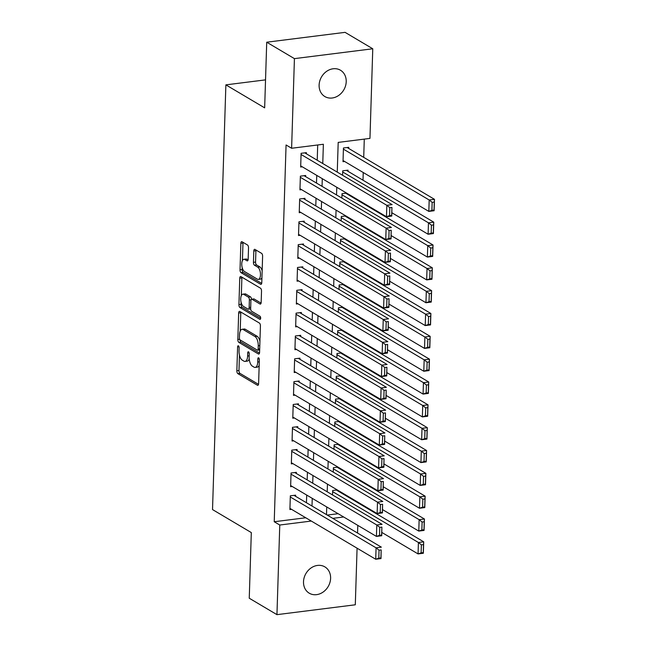 <?xml version="1.0" encoding="UTF-8"?>
<svg xmlns="http://www.w3.org/2000/svg" width="647" height="647" viewBox="0 0 647 647"><rect width="100%" height="100%" fill="white"/><g stroke="black" fill="none" stroke-linecap="round" stroke-linejoin="round"><path stroke-width="0.97" d="M238.411 345.822A1.642 0.744 -97.2 0 0 238.153 345.765A1.642 0.744 -97.2 0 0 237.603 346.946L236.851 370.755A2.345 1.059 -97.2 0 0 237.87 373.642L257.449 385.248A2.345 1.059 -97.2 0 0 257.813 385.337A2.345 1.059 -97.2 0 0 258.606 383.655L259.35 359.837A1.642 0.744 -97.2 0 0 258.638 357.823A1.642 0.744 -97.2 0 0 258.388 357.759A1.642 0.744 -97.2 0 0 257.829 358.939L257.732 362.021A7.513 3.389 -97.2 0 1 255.193 367.407A7.513 3.389 -97.2 0 1 254.028 367.132L252.395 366.162A7.513 3.389 -97.2 0 1 249.144 356.926L249.241 353.844A1.642 0.744 -97.2 0 0 248.529 351.822A1.642 0.744 -97.2 0 0 248.27 351.766A1.642 0.744 -97.2 0 0 247.712 352.938L247.615 356.02A7.513 3.389 -97.2 0 1 245.076 361.406A7.513 3.389 -97.2 0 1 243.911 361.131L242.277 360.161A7.513 3.389 -97.2 0 1 239.026 350.925L239.123 347.843A1.642 0.744 -97.2 0 0 238.411 345.822M346.218 81.684A15.302 12.891 -59.3 0 1 338.704 95.432A15.302 12.891 -59.3 0 1 324.859 96.549A15.302 12.891 -59.3 0 1 319.117 85.097A15.302 12.891 -59.3 0 1 326.622 71.348A15.302 12.891 -59.3 0 1 340.468 70.224A15.302 12.891 -59.3 0 1 346.218 81.684M330.609 578.329A15.302 12.891 -59.3 0 1 323.096 592.078A15.302 12.891 -59.3 0 1 309.25 593.202A15.302 12.891 -59.3 0 1 303.508 581.742A15.302 12.891 -59.3 0 1 311.013 567.993A15.302 12.891 -59.3 0 1 324.859 566.877A15.302 12.891 -59.3 0 1 330.609 578.329M248.521 247.882A2.345 1.059 -97.2 0 0 247.51 244.995L242.01 241.743A2.345 1.059 -97.2 0 0 241.646 241.655A2.345 1.059 -97.2 0 0 240.854 243.337L240.021 269.783A2.345 1.059 -97.2 0 0 241.04 272.67L260.62 284.276A2.345 1.059 -97.2 0 0 260.984 284.365A2.345 1.059 -97.2 0 0 261.776 282.682L262.609 256.236A2.345 1.059 -97.2 0 0 261.59 253.349L254.958 249.418A2.345 1.059 -97.2 0 0 254.595 249.33A2.345 1.059 -97.2 0 0 253.802 251.012L253.446 262.326A2.345 1.059 -97.2 0 0 254.457 265.213L257.749 267.171A6.276 2.831 -97.2 0 1 260.466 273.859A6.276 2.831 -97.2 0 1 258.347 279.391A6.276 2.831 -97.2 0 1 257.377 279.156L244.485 271.514A6.276 2.831 -97.2 0 1 241.776 264.825A6.276 2.831 -97.2 0 1 243.887 259.293A6.276 2.831 -97.2 0 1 244.857 259.528L247.008 260.798A2.345 1.059 -97.2 0 0 247.372 260.887A2.345 1.059 -97.2 0 0 248.165 259.204L248.521 247.882M357.079 548.195L355.3 604.791L276.948 614.65L249.249 598.224L251.311 532.578L212.523 509.577L225.876 84.862L264.655 107.855L266.718 42.209L294.425 58.634L372.769 48.776L369.955 138.401L338.195 142.397L337.257 172.118M276.948 614.65L279.771 525.024L311.304 521.053M322.764 163.521L323.371 144.265L291.611 148.26L286.071 144.977L274.231 521.741L279.771 525.024M291.611 148.26L294.425 58.634M239.819 311.45A2.345 1.059 -97.2 0 0 239.455 311.361A2.345 1.059 -97.2 0 0 238.662 313.043L237.829 339.489A2.345 1.059 -97.2 0 0 238.848 342.376L258.428 353.982A2.345 1.059 -97.2 0 0 258.792 354.071A2.345 1.059 -97.2 0 0 259.584 352.389L260.418 325.942A2.345 1.059 -97.2 0 0 259.398 323.055L239.819 311.45M238.929 304.64L239.762 278.186A2.345 1.059 -97.2 0 1 240.555 276.504A2.345 1.059 -97.2 0 1 240.919 276.592L260.498 288.198A2.345 1.059 -97.2 0 1 261.517 291.085L261.162 302.408A2.345 1.059 -97.2 0 1 260.361 304.09A2.345 1.059 -97.2 0 1 259.997 304.001L252.063 299.294A2.345 1.059 -97.2 0 0 251.699 299.205A2.345 1.059 -97.2 0 0 250.899 300.895L250.664 308.401A2.345 1.059 -97.2 0 0 251.683 311.288L259.948 316.189A1.642 0.744 -97.2 0 1 260.66 317.936A1.642 0.744 -97.2 0 1 260.102 319.383A1.642 0.744 -97.2 0 1 259.851 319.327L239.948 307.527A2.345 1.059 -97.2 0 1 238.929 304.64L241.048 304.373L241.113 302.311M348.701 148.462L348.741 147.322L343.444 147.985L343.015 161.685L344.633 161.483M347.989 171.301L348.021 170.153L342.724 170.824L342.587 175.28M347.269 194.132L347.285 193.502M346.549 216.963L346.574 216.333M345.83 239.802L345.854 239.164M345.118 262.633L345.134 262.003M344.398 285.473L344.414 284.834M343.678 308.304L343.703 307.673M342.959 331.135L342.983 330.504M342.247 353.974L342.263 353.335M341.527 376.805L341.543 376.174M340.807 399.644L340.832 399.005M340.096 422.475L340.112 421.844M339.376 445.314L339.392 444.675M338.656 468.145L338.68 467.506M295.59 496.306L295.622 495.165L290.333 495.828L289.905 509.537L291.522 509.326M296.31 473.475L296.342 472.334L291.053 472.997L290.616 486.698L292.234 486.495M297.022 450.636L297.062 449.495L291.765 450.166L291.336 463.867L292.954 463.664M297.741 427.804L297.782 426.664L292.484 427.327L292.056 441.028L293.673 440.825M298.461 404.973L298.493 403.825L293.204 404.496L292.776 418.197L294.393 417.994M299.181 382.134L299.213 380.994L293.924 381.657L293.487 395.366L295.105 395.155M299.893 359.303L299.933 358.163L294.636 358.826L294.207 372.526L295.825 372.324M300.612 336.464L300.653 335.324L295.356 335.995L294.927 349.695L296.544 349.493M301.332 313.633L301.365 312.493L296.075 313.156L295.647 326.856L297.264 326.654M302.052 290.802L302.084 289.654L296.787 290.325L296.358 304.025L297.976 303.823M302.764 267.963L302.804 266.823L297.507 267.486L297.078 281.186L298.696 280.984M303.483 245.132L303.516 243.992L298.227 244.655L297.798 258.355L299.415 258.153M304.203 222.293L304.236 221.153L298.946 221.824L298.51 235.524L300.135 235.314M304.923 199.462L304.955 198.322L299.658 198.985L299.229 212.685L300.847 212.483M305.635 176.631L305.675 175.483L300.378 176.154L299.949 189.854L301.567 189.652M274.231 521.741L305.756 517.77M306.46 502.751L306.702 495.068M307.179 479.92L307.422 472.237M307.899 457.081L308.134 449.406M308.611 434.25L308.854 426.567M309.331 411.419L309.573 403.736M310.05 388.58L310.293 380.897M310.762 365.749L311.005 358.066M311.482 342.91L311.725 335.227M312.202 320.079L312.444 312.396M312.922 297.248L313.164 289.565M313.633 274.409L313.876 266.726M314.353 251.578L314.596 243.895M315.073 228.739L315.315 221.056M315.793 205.908L316.027 198.225M316.504 183.077L316.747 175.394M317.224 160.238L317.701 144.977M306.354 153.792L306.387 152.652L301.098 153.315L300.669 167.015L302.286 166.813M352.947 499.88L352.971 499.241M353.666 477.041L353.691 476.41M354.386 454.21L354.402 453.571M355.106 431.379L355.122 430.74M355.818 408.54L355.842 407.909M356.537 385.709L356.562 385.07M357.257 362.87L357.273 362.239M357.977 340.039L357.993 339.4M358.689 317.208L358.713 316.569M359.408 294.369L359.425 293.738M360.128 271.538L360.144 270.899M360.84 248.699L360.864 248.068M361.56 225.868L361.584 225.229M362.28 203.037L362.296 202.398M362.999 180.198L363.242 172.514M363.711 157.367L364.285 139.113M327.236 515.069L338.122 513.702M337.936 490.976L337.96 490.345M337.257 489.925L332.679 490.507L332.542 494.955M337.977 467.094L333.399 467.668L333.262 472.124M338.688 444.263L334.119 444.837L333.973 449.285M339.408 421.423L334.831 421.998L334.693 426.454M340.128 398.592L335.55 399.167L335.413 403.623M340.848 375.753L336.27 376.328L336.133 380.784M341.559 352.922L336.99 353.497L336.844 357.953M342.279 330.083L337.702 330.666L337.564 335.114M342.999 307.252L338.421 307.826L338.284 312.283M343.719 284.421L339.141 284.995L339.004 289.452M344.43 261.582L339.861 262.156L339.715 266.613M345.15 238.751L340.573 239.325L340.435 243.782M345.87 215.912L341.292 216.494L341.155 220.942M346.582 193.081L342.012 193.655L341.867 198.111M265.537 79.872L225.876 84.862M266.718 42.209L345.069 32.35L372.769 48.776M357.791 525.364L357.548 533.047M332.776 518.352L343.662 516.985M336.78 187.266L336.537 194.949M336.068 210.105L335.825 217.788M335.348 232.936L335.106 240.619M334.628 255.775L334.386 263.45M333.909 278.606L333.674 286.289M333.197 301.437L332.954 309.12M332.477 324.276L332.234 331.96M331.757 347.107L331.515 354.791M331.046 369.947L330.803 377.622M330.326 392.778L330.083 400.461M329.606 415.609L329.363 423.292M328.886 438.448L328.644 446.131M328.175 461.279L327.932 468.962M327.455 484.118L327.212 491.793M326.735 506.949L326.492 514.632M312 506.035L312.242 498.36M312.719 483.204L312.962 475.521M313.439 460.373L313.682 452.69M314.151 437.534L314.393 429.851M314.871 414.703L315.113 407.02M315.59 391.864L315.833 384.181M316.31 369.033L316.545 361.349M317.022 346.202L317.265 338.518M317.742 323.363L317.984 315.679M318.461 300.531L318.704 292.848M319.173 277.692L319.416 270.009M319.893 254.861L320.136 247.178M320.613 232.03L320.855 224.347M321.333 209.191L321.575 201.508M322.044 186.36L322.287 178.677M245.076 361.406L247.194 361.147A7.513 3.389 -97.2 0 0 249.208 358.923M255.193 367.407L257.312 367.14A7.513 3.389 -97.2 0 0 259.18 365.288M239.455 355.114L238.969 370.488A2.345 1.059 -97.2 0 0 239.988 373.376L258.517 384.367M239.964 339.796A2.345 1.059 -97.2 0 0 240.967 342.109L259.504 353.1M240.87 312.064A2.345 1.059 -97.2 0 0 240.781 312.776L240.207 331.143M239.43 337.928A1.642 0.744 -97.2 0 0 240.142 339.95L257.328 350.14A1.642 0.744 -97.2 0 0 257.587 350.197A1.642 0.744 -97.2 0 0 258.145 349.024L258.242 345.773A7.513 3.389 -97.2 0 0 254.991 336.537L243.24 329.566A7.513 3.389 -97.2 0 0 242.075 329.291A7.513 3.389 -97.2 0 0 239.536 334.677L239.43 337.928M259.447 349.873A1.642 0.744 -97.2 0 0 259.665 349.938L257.587 350.197M259.932 341.317A7.513 3.389 -97.2 0 0 257.11 336.27L254.991 336.537M242.075 329.291L244.194 329.024A7.513 3.389 -97.2 0 1 245.359 329.299L257.11 336.27M241.323 295.63L241.873 277.927L239.762 278.186M241.962 277.215A2.345 1.059 -97.2 0 0 241.873 277.927M261.073 303.12L254.174 299.027A2.345 1.059 -97.2 0 0 253.81 298.938L251.699 299.205M260.66 318.284L242.059 307.26L239.948 307.527M243.822 294.409A6.276 2.831 -97.2 0 0 242.851 294.175A6.276 2.831 -97.2 0 0 240.733 299.707A6.276 2.831 -97.2 0 0 243.442 306.403L247.987 309.096A2.345 1.059 -97.2 0 0 248.351 309.177A2.345 1.059 -97.2 0 0 249.144 307.495L249.378 299.99A2.345 1.059 -97.2 0 0 248.359 297.102L243.822 294.409L245.941 294.142A6.276 2.831 -97.2 0 0 244.962 293.908L242.851 294.175M248.351 309.177L250.462 308.918A2.345 1.059 -97.2 0 0 250.672 308.837M251.489 299.286A2.345 1.059 -97.2 0 0 250.478 296.836L248.359 297.102M245.941 294.142L250.478 296.836M241.048 304.373A2.345 1.059 -97.2 0 0 242.059 307.26M243.887 259.293L246.006 259.026A6.276 2.831 -97.2 0 1 246.976 259.261L248.084 259.916M258.347 279.391L260.466 279.124A6.276 2.831 -97.2 0 0 261.93 277.798M262.148 270.794A6.276 2.831 -97.2 0 0 259.868 266.904L257.749 267.171M256.002 250.033A2.345 1.059 -97.2 0 0 255.913 250.745L255.557 262.067A2.345 1.059 -97.2 0 0 256.576 264.947L259.868 266.904M242.204 267.623L242.14 269.516A2.345 1.059 -97.2 0 0 243.159 272.403L261.695 283.394M243.062 242.358A2.345 1.059 -97.2 0 0 242.973 243.07L242.423 260.62M332.647 491.647L418.415 542.501L423.712 541.83L423.348 553.25L418.059 553.913L381.827 532.432M336.359 490.038L423.712 541.83L423.51 544.596L421.391 544.863L421.14 552.861L423.259 552.595L423.51 544.596M421.14 552.861L418.059 553.913L418.415 542.501L421.391 544.863M423.259 552.595L423.348 553.25M290.293 496.977L376.069 547.831L381.358 547.16L294.005 495.367M381.164 549.926L381.002 558.579L375.713 559.243L376.069 547.831L379.045 550.193L378.794 558.183L380.913 557.924L381.164 549.926L379.045 550.193M289.937 508.388L375.713 559.243L378.794 558.183M381.002 558.579L380.913 557.924M333.367 468.808L419.135 519.662L424.432 518.999L424.068 530.419L418.779 531.082L382.539 509.601M337.071 467.207L424.432 518.999L424.23 521.765L422.111 522.032L421.86 530.022L423.979 529.756L424.23 521.765M421.86 530.022L418.779 531.082L419.135 519.662L422.111 522.032M423.979 529.756L424.068 530.419M334.078 445.977L419.854 496.831L425.144 496.16L424.788 507.58L419.491 508.251L383.259 486.762M337.791 444.376L425.144 496.16L424.942 498.934L422.831 499.201L422.58 507.191L424.691 506.924L424.942 498.934M422.58 507.191L419.491 508.251L419.854 496.831L422.831 499.201M424.691 506.924L424.788 507.58M334.798 423.138L420.566 473.992L425.863 473.329L425.508 484.749L420.21 485.412L383.978 463.931M338.51 421.537L425.863 473.329L425.661 476.095L423.542 476.362L423.292 484.352L425.411 484.085L425.661 476.095M423.292 484.352L420.21 485.412L420.566 473.992L423.542 476.362M425.411 484.085L425.508 484.749M335.518 400.307L421.286 451.161L426.583 450.498L426.219 461.909L420.93 462.581L384.698 441.092M339.23 398.706L426.583 450.498L426.381 453.264L424.262 453.531L424.011 461.521L426.13 461.254L426.381 453.264M424.011 461.521L420.93 462.581L421.286 451.161L424.262 453.531M426.13 461.254L426.219 461.909M291.013 474.138L376.789 524.992L382.078 524.329L294.725 472.536M381.876 527.095L381.722 535.748L376.425 536.412L376.789 524.992L379.757 527.362L379.506 535.352L381.625 535.085L381.876 527.095L379.757 527.362M290.657 485.557L376.425 536.412L379.506 535.352M381.722 535.748L381.625 535.085M291.732 451.307L377.5 502.161L382.798 501.49L295.444 449.697M382.595 504.264L382.442 512.909L377.144 513.581L377.5 502.161L380.476 504.523L380.226 512.521L382.345 512.254L382.595 504.264L380.476 504.523M291.376 462.726L377.144 513.581L380.226 512.521M382.442 512.909L382.345 512.254M292.452 428.468L378.22 479.322L383.517 478.659L296.164 426.866M383.315 481.425L383.153 490.078L377.864 490.741L378.22 479.322L381.196 481.692L380.946 489.682L383.064 489.415L383.315 481.425L381.196 481.692M292.088 439.887L377.864 490.741L380.946 489.682M383.153 490.078L383.064 489.415M293.164 405.637L378.94 456.491L384.229 455.828L296.876 404.035M384.027 458.594L383.873 467.239L378.576 467.91L378.94 456.491L381.916 458.86L381.665 466.851L383.776 466.584L384.027 458.594L381.916 458.86M292.808 417.056L378.576 467.91L381.665 466.851M383.873 467.239L383.776 466.584M336.23 377.476L422.006 428.33L427.295 427.659L426.939 439.078L421.65 439.742L385.41 418.261M339.942 375.867L427.295 427.659L427.101 430.425L424.982 430.692L424.731 438.682L426.85 438.423L427.101 430.425M424.731 438.682L421.65 439.742L422.006 428.33L424.982 430.692M426.85 438.423L426.939 439.078M293.884 382.806L379.66 433.66L384.949 432.989L297.596 381.196M384.747 435.754L384.593 444.408L379.296 445.071L379.66 433.66L382.628 436.021L382.377 444.012L384.496 443.745L384.747 435.754L382.628 436.021M293.528 394.217L379.296 445.071L382.377 444.012M384.593 444.408L384.496 443.745M336.95 354.637L422.726 405.491L428.015 404.828L427.659 416.247L422.362 416.911L386.13 395.43M340.662 353.036L428.015 404.828L427.813 407.594L425.694 407.861L425.443 415.851L427.562 415.584L427.813 407.594M425.443 415.851L422.362 416.911L422.726 405.491L425.694 407.861M427.562 415.584L427.659 416.247M294.603 359.967L380.371 410.821L385.669 410.158L298.316 358.365M385.466 412.923L385.305 421.577L380.015 422.24L380.371 410.821L383.347 413.19L383.097 421.181L385.216 420.914L385.466 412.923L383.347 413.19M294.239 371.386L380.015 422.24L383.097 421.181M385.305 421.577L385.216 420.914M337.669 331.806L423.437 382.66L428.735 381.989L428.379 393.408L423.081 394.08L386.849 372.591M341.381 330.196L428.735 381.989L428.532 384.763L426.413 385.022L426.163 393.02L428.282 392.753L428.532 384.763M426.163 393.02L423.081 394.08L423.437 382.66L426.413 385.022M428.282 392.753L428.379 393.408M295.323 337.136L381.091 387.99L386.388 387.318L299.027 335.526M386.186 390.084L386.024 398.738L380.735 399.401L381.091 387.99L384.067 390.351L383.817 398.35L385.935 398.083L386.186 390.084L384.067 390.351M294.959 348.555L380.735 399.401L383.817 398.35M386.024 398.738L385.935 398.083M338.389 308.967L424.157 359.821L429.454 359.158L429.09 370.577L423.801 371.241L387.569 349.76M342.101 307.365L429.454 359.158L429.252 361.924L427.133 362.191L426.883 370.181L429.001 369.914L429.252 361.924M426.883 370.181L423.801 371.241L424.157 359.821L427.133 362.191M429.001 369.914L429.09 370.577M296.035 314.296L381.811 365.151L387.1 364.487L299.747 312.695M386.898 367.253L386.744 375.907L381.447 376.57L381.811 365.151L384.787 367.52L384.536 375.511L386.647 375.244L386.898 367.253L384.787 367.52M295.679 325.716L381.447 376.57L384.536 375.511M386.744 375.907L386.647 375.244M339.101 286.136L424.877 336.99L430.166 336.327L429.81 347.738L424.513 348.409L388.281 326.921M342.813 284.534L430.166 336.327L429.964 339.093L427.853 339.36L427.602 347.35L429.713 347.083L429.964 339.093M427.602 347.35L424.513 348.409L424.877 336.99L427.853 339.36M429.713 347.083L429.81 347.738M296.755 291.465L382.523 342.32L387.82 341.656L300.467 289.864M387.618 344.422L387.464 353.068L382.167 353.739L382.523 342.32L385.499 344.689L385.248 352.68L387.367 352.413L387.618 344.422L385.499 344.689M296.399 302.885L382.167 353.739L385.248 352.68M387.464 353.068L387.367 352.413M339.821 263.305L425.597 314.159L430.886 313.488L430.53 324.907L425.233 325.57L389.001 304.09M343.533 261.695L430.886 313.488L430.684 316.254L428.565 316.52L428.314 324.511L430.433 324.252L430.684 316.254M428.314 324.511L425.233 325.57L425.597 314.159L428.565 316.52M430.433 324.252L430.53 324.907M297.474 268.634L383.242 319.489L388.54 318.817L301.187 267.025M388.337 321.583L388.176 330.237L382.887 330.9L383.242 319.489L386.219 321.85L385.968 329.841L388.087 329.574L388.337 321.583L386.219 321.85M297.11 280.046L382.887 330.9L385.968 329.841M388.176 330.237L388.087 329.574M340.54 240.466L426.308 291.32L431.606 290.657L431.242 302.076L425.952 302.739L389.72 281.259M344.253 238.864L431.606 290.657L431.403 293.423L429.284 293.689L429.034 301.68L431.153 301.413L431.403 293.423M429.034 301.68L425.952 302.739L426.308 291.32L429.284 293.689M431.153 301.413L431.242 302.076M298.194 245.795L383.962 296.649L389.251 295.986L301.898 244.194M389.057 298.752L388.896 307.398L383.606 308.069L383.962 296.649L386.938 299.019L386.688 307.01L388.807 306.743L389.057 298.752L386.938 299.019M297.83 257.215L383.606 308.069L386.688 307.01M388.896 307.398L388.807 306.743M341.26 217.635L427.028 268.489L432.325 267.818L431.961 279.237L426.672 279.9L390.432 258.42M344.964 216.025L432.325 267.818L432.123 270.592L430.004 270.85L429.754 278.849L431.873 278.582L432.123 270.592M429.754 278.849L426.672 279.9L427.028 268.489L430.004 270.85M431.873 278.582L431.961 279.237M298.906 222.964L384.682 273.818L389.971 273.147L302.618 221.355M389.769 275.913L389.615 284.567L384.318 285.23L384.682 273.818L387.658 276.18L387.399 284.179L389.518 283.912L389.769 275.913L387.658 276.18M298.55 234.376L384.318 285.23L387.399 284.179M389.615 284.567L389.518 283.912M299.626 200.125L385.394 250.979L390.691 250.316L303.338 198.524M390.489 253.082L390.335 261.736L385.038 262.399L385.394 250.979L388.37 253.349L388.119 261.339L390.238 261.073L390.489 253.082L388.37 253.349M299.27 211.545L385.038 262.399L388.119 261.339M390.335 261.736L390.238 261.073M300.345 177.294L386.113 228.148L391.411 227.485L304.058 175.693M391.209 230.251L391.047 238.897L385.758 239.568L386.113 228.148L389.09 230.518L388.839 238.508L390.958 238.242L391.209 230.251L389.09 230.518M299.982 188.714L385.758 239.568L388.839 238.508M391.047 238.897L390.958 238.242M341.972 194.796L427.748 245.65L433.037 244.987L432.681 256.406L427.384 257.069L391.152 235.589M345.684 193.194L433.037 244.987L432.835 247.752L430.724 248.019L430.473 256.01L432.584 255.743L432.835 247.752M430.473 256.01L427.384 257.069L427.748 245.65L430.724 248.019M432.584 255.743L432.681 256.406M342.692 171.965L428.46 222.819L433.757 222.156L433.401 233.567L428.104 234.238L391.872 212.75M346.404 170.363L433.757 222.156L433.555 224.921L431.436 225.188L431.185 233.179L433.304 232.912L433.555 224.921M431.185 233.179L428.104 234.238L428.46 222.819L431.436 225.188M433.304 232.912L433.401 233.567M343.411 149.133L429.179 199.988L434.477 199.316L434.113 210.736L428.824 211.399L343.047 160.545M347.124 147.524L434.477 199.316L434.274 202.082L432.156 202.349L431.905 210.34L434.024 210.073L434.274 202.082M431.905 210.34L428.824 211.399L429.179 199.988L432.156 202.349M434.024 210.073L434.113 210.736M301.057 154.463L386.833 205.317L392.122 204.646L304.769 152.854M391.928 207.412L391.767 216.066L386.469 216.729L386.833 205.317L389.809 207.679L389.559 215.669L391.67 215.402L391.928 207.412L389.809 207.679M300.701 165.875L386.469 216.729L389.559 215.669M391.767 216.066L391.67 215.402M238.986 346.768L237.603 346.946M259.221 358.762L257.829 358.939M249.103 352.769L247.712 352.938M249.176 355.826L247.615 356.02M259.293 361.827L257.732 362.021M258.137 385.167L257.449 385.248M239.988 373.376L237.87 373.642M238.969 370.488L236.851 370.755M259.123 353.901L258.428 353.982M240.967 342.109L238.848 342.376M239.657 339.263L237.829 339.489M240.781 312.776L238.662 313.043M259.698 348.822L258.145 349.024M259.803 345.571L258.242 345.773M245.359 329.299L243.24 329.566M260.692 303.912L259.997 304.001M254.174 299.027L252.063 299.294M260.337 319.262L259.851 319.327M250.696 307.301L249.144 307.495M251.117 299.771L249.378 299.99M247.704 260.709L247.008 260.798M246.976 259.261L244.857 259.528M256.576 264.947L254.457 265.213M255.557 262.067L253.446 262.326M255.913 250.745L253.802 251.012M261.315 284.195L260.62 284.276M243.159 272.403L241.04 272.67M242.14 269.516L240.021 269.783M242.973 243.07L240.854 243.337"/></g></svg>
